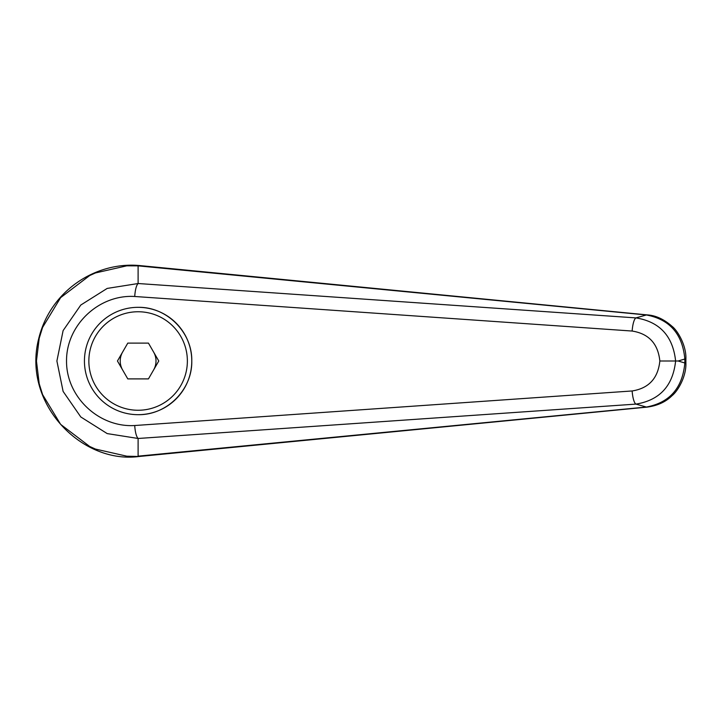 <?xml version="1.0" encoding="UTF-8"?>
<svg xmlns="http://www.w3.org/2000/svg" width="722" height="722" viewBox="0 0 722 722"><rect width="100%" height="100%" fill="white"/><g stroke="black" fill="none" stroke-linecap="round" stroke-linejoin="round"><path stroke-width="1.08" d="M138.101 283.529L107.19 288.421L80.801 305.027L63.112 330.595L56.894 361L63.112 391.414L80.801 416.973L107.19 433.588L138.101 438.471C136.35 436.648 135.222 432.325 134.707 425.52C98.878 427.749 66.225 396.847 66.532 361C66.225 325.162 98.878 294.26 134.707 296.489C135.222 289.675 136.35 285.361 138.101 283.529M138.119 265.858L646.37 314.972A22346.081 5321.113 125.8 0 0 635.983 317.906L138.11 283.52L138.11 265.858L138.904 265.497C95.656 261.824 50.748 290.479 38.871 338.004C21.597 403.192 81.532 464.201 138.904 456.503L126.792 456.187L95.421 449.057L89.663 446.449L60.63 424.374L42.589 394.6L39.205 383.707L36.452 361L39.196 338.32L42.589 327.409L60.63 297.635L89.663 275.56L95.421 272.952L126.792 265.822L138.101 265.867M84.438 361A53.672 53.672 0 0 1 138.11 307.328C166.8 306.724 192.386 332.31 191.781 361C192.386 389.69 166.8 415.276 138.11 414.681A53.672 53.672 0 0 1 84.438 361A53.672 53.672 0 0 1 138.11 307.328A53.672 53.672 0 0 1 191.781 361A53.672 53.672 0 0 1 138.11 414.681M647.318 407.1A17.671 6.02 -95.4 0 1 647.156 407.118L138.904 456.503M138.11 456.142L138.11 438.48L635.983 404.103C659.727 400.205 672.94 385.837 675.611 361L659.845 361C658.031 378.319 648.798 388.31 632.147 390.963A13.249 3.312 85.9 0 0 635.983 404.103A22346.081 5321.113 54.2 0 0 646.37 407.037L138.119 456.151M684.835 362.986C682.534 387.976 669.709 402.659 646.37 407.037A17.671 6.02 -95.4 0 0 647.156 407.118C657.498 405.71 665.792 401.901 672.047 395.683C677.949 390.99 686.451 376.315 685.891 362.986L684.835 362.986A29187.031 9982.552 -90 0 1 678.148 361A29187.031 9982.552 -90 0 1 684.835 359.024L684.835 362.986M685.9 359.024L684.835 359.024C682.534 334.033 669.709 319.35 646.37 314.972A17.671 6.02 95.4 0 1 647.156 314.891C655.675 315.388 663.987 319.214 672.101 326.38C677.362 330.36 686.478 345.269 685.891 359.024L685.9 362.986M134.707 296.489L632.147 331.046A13.249 3.312 -85.9 0 1 635.983 317.906C659.737 321.795 672.94 336.163 675.611 361L678.148 361M632.147 331.046C648.798 333.699 658.031 343.69 659.845 361M122.614 369.953A17.888 17.888 0 0 1 122.614 352.056M153.605 352.056A17.888 17.888 0 0 1 153.605 369.953M127.785 378.897L117.451 361L127.785 343.112L148.443 343.112L158.768 361L148.443 378.897L127.785 378.897M647.318 314.909A17.671 6.02 95.4 0 0 647.165 314.891L138.94 265.497M632.147 390.963L134.707 425.52M138.11 307.328A53.672 53.672 0 0 1 191.781 361M138.11 410.258A49.258 49.258 0 0 1 88.851 361A49.258 49.258 0 0 1 138.11 311.751A49.258 49.258 0 0 1 187.368 361A49.258 49.258 0 0 1 138.11 410.258"/></g></svg>
